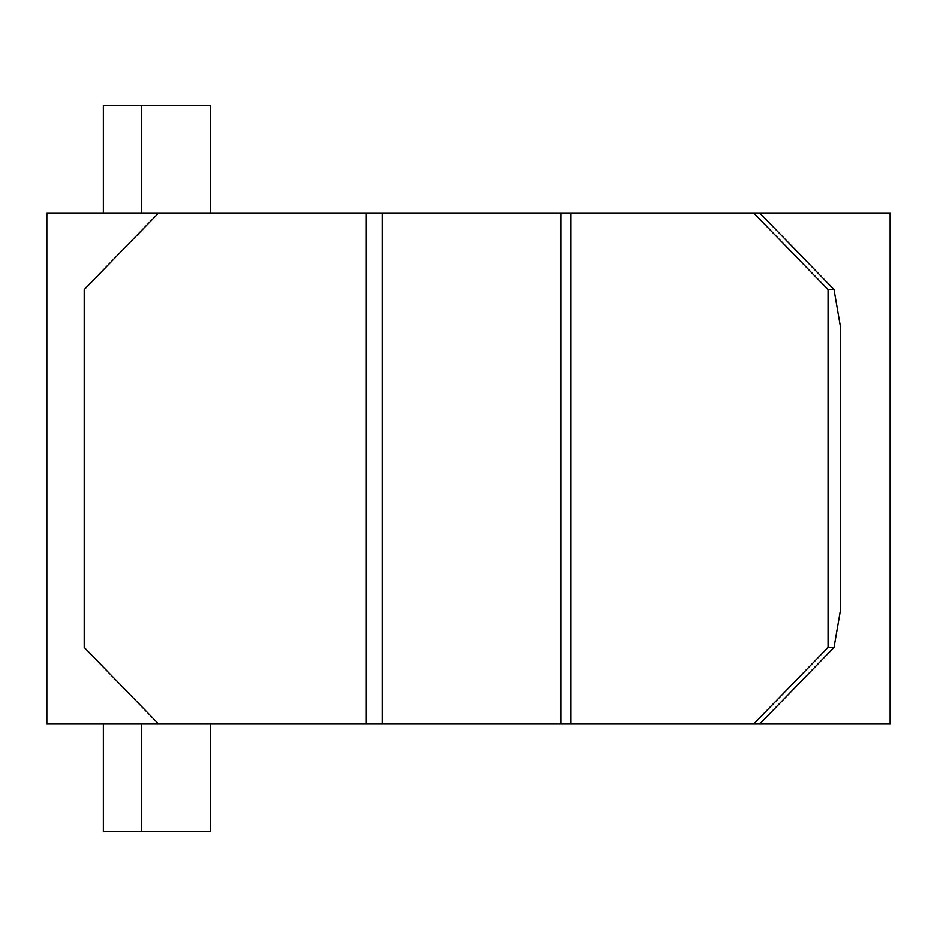 <?xml version="1.0" encoding="UTF-8"?>
<svg xmlns="http://www.w3.org/2000/svg" width="937" height="937" viewBox="0 0 937 937"><rect width="100%" height="100%" fill="white"/><g stroke="black" fill="none" stroke-linecap="round" stroke-linejoin="round"><path stroke-width="1.41" d="M210.263 212.957L210.263 105.623L103.339 105.623L103.339 212.957M210.263 724.043L210.263 831.377L103.339 831.377L103.339 724.043M141.276 724.043L141.276 831.377M570.715 212.957L759.708 212.957L834.047 289.615L840.548 327.271L840.548 609.729L834.047 647.385L828.074 647.385L753.688 724.043L561.029 724.043L561.029 212.957L570.715 212.957L570.715 724.043M753.688 212.957L828.074 289.615L834.047 289.615M84.201 289.615L84.201 647.385L158.587 724.043L46.85 724.043L46.85 212.957L158.587 212.957L84.201 289.615M158.587 212.957L366.285 212.957L366.285 724.043L561.029 724.043M366.285 212.957L561.029 212.957M828.074 289.615L828.074 647.385M366.285 724.043L158.587 724.043M759.708 212.957L890.15 212.957L890.15 724.043L753.688 724.043M759.708 724.043L834.047 647.385M141.276 212.957L141.276 105.623M382.155 724.043L382.155 212.957"/></g></svg>
